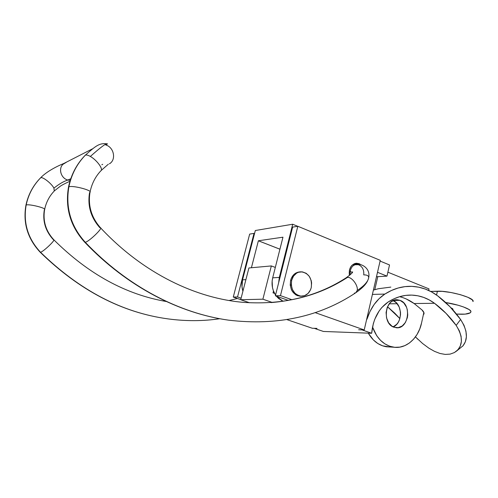<?xml version="1.0" encoding="UTF-8"?>
<svg xmlns="http://www.w3.org/2000/svg" width="498" height="498" viewBox="0 0 498 498"><rect width="100%" height="100%" fill="white"/><g stroke="black" fill="none" stroke-linecap="round" stroke-linejoin="round"><path stroke-width="0.75" d="M400.012 300.344L393.488 300.456L400.012 300.344L403.747 302.896L406.443 307.067L407.271 309.575L407.738 314.96L407.358 317.637L405.44 322.455L402.235 325.978L398.219 327.665L393.986 327.236C381.916 323.638 384.948 298.458 397.23 299.759L400.012 300.344C412.157 304.309 408.609 329.626 396.103 327.721L391.994 326.227L388.645 322.816L386.566 317.998L386.087 312.52L387.282 307.235L389.965 302.965L391.739 301.427L395.798 299.821L400.012 300.344M245.906 279.627L242.532 279.857C241.58 283.673 241.704 287.458 242.912 291.218L241.984 286.773L242.532 279.857L245.906 279.627M461.223 314.263L456.467 314.076L465.188 314.12L470.156 312.844L470.927 311.742L470.778 311.094L469.116 309.563L463.507 306.955L458.16 305.237L445.673 302.535C458.365 304.403 471.724 309.326 470.927 311.742L470.753 312.24C469.788 313.603 466.614 314.275 461.223 314.263M376.482 276.726L386.983 276.129L377.496 272.306L386.983 276.129L389.529 264.961L380.086 261.07L389.529 264.961L386.983 276.129L376.482 276.726M282.964 237.191L258.375 240.771L279.932 249.193L258.375 240.771L282.964 237.191L272.686 277.847L279.328 277.398L292.7 224.231L255.325 230.518L242.532 279.857L255.325 230.518L292.7 224.231L297.68 226.291L292.7 224.231L279.328 277.398L272.686 277.847L282.964 237.197M451.026 307.845L452.856 309.003L452.993 309.607C453.23 309.146 452.576 308.561 451.026 307.845M251.409 267.743L258.375 240.771L251.409 267.743M473.05 301.545L472.353 299.914L467.958 297.312L460.395 294.679L451.2 292.544L442.28 291.361L430.639 291.417L437.393 291.218L436.565 295.053L437.393 291.218C449.271 290.571 474.613 297.804 473.094 301.365L473.056 301.545M429.002 288.89L387.88 272.194L429.002 288.89L428.66 290.452L429.002 288.89M279.932 249.212L258.362 240.783L279.932 249.212M288.28 300.437L287.937 300.25L288.28 300.437M278.668 282.671L279.328 277.398L278.668 282.671M283.076 301.284L278.538 298.464L276.359 296.142L283.076 301.284M275.562 295.046L273.371 290.745L272.481 287.614L272.132 281.059L272.686 277.847C271.273 284.084 272.232 289.817 275.562 295.046M377.789 276.651L374.776 289.724L377.789 276.651M421.557 322.978L423.86 312.439L421.557 322.978C418.438 338.173 406.15 349.166 393.688 347.206C383.896 345.413 376.837 338.69 372.51 327.024L376.743 335.739L380.516 340.346L384.91 343.894L389.735 346.247L394.802 347.33L399.913 347.118L404.874 345.631L409.493 342.941L413.601 339.169L417.056 334.457L419.739 328.991L421.557 322.978M393.681 347.206L386.529 346.782C378.997 345.562 372.909 341.018 368.271 333.15L373.438 340.003L377.801 343.508L382.601 345.836L389.797 346.975M393.159 300.605L396.539 302.983L399.222 307.11L400.479 312.221L400.51 314.91L399.359 320.058L398.219 322.324L396.763 324.266L393.134 326.875C402.776 323.432 402.789 304.129 393.159 300.605M40.039 252.063L40.506 252.243C27.888 238.654 23.101 222.923 26.151 205.052L25.871 205.512L26.151 205.052C28.591 203.694 46.675 208.152 44.615 209.577L44.347 209.739C42.43 221.044 45.436 231.035 53.373 239.706L53.722 239.681C55.963 239.731 43.183 251.901 40.506 252.243L40.039 252.063M168.112 318.901C122.321 312.713 79.786 290.49 40.506 252.243C79.786 290.49 122.321 312.713 168.112 318.901M54.257 191.027L53.927 188.132C51.562 183.501 42.517 176.441 40.668 177.786C33.279 185.306 28.442 194.394 26.151 205.052C28.442 194.394 33.279 185.306 40.668 177.786C42.517 176.441 51.562 183.501 53.927 188.132L54.332 190.971M68.394 187.634L68.855 186.875C71.457 174.412 76.953 163.848 85.345 155.183C76.953 163.848 71.457 174.412 68.855 186.875L68.394 187.634M355.728 292.78C319.685 316.778 277.286 325.904 228.526 320.158C179.579 313.36 127.351 286.966 84.797 242.289L85.258 242.265L84.492 241.972L84.778 242.289C70.417 226.372 64.989 207.971 68.506 187.086C71.146 174.605 76.729 163.985 85.245 155.239L84.822 155.669M85.258 242.265C70.872 226.254 65.406 207.791 68.855 186.875C65.406 207.791 70.872 226.254 85.258 242.265C127.824 287.004 179.909 313.348 228.458 320.146C179.909 313.348 127.824 287.004 85.258 242.265C88.93 241.742 103.354 227.829 100.409 227.673C103.354 227.829 88.93 241.742 85.258 242.265M90.007 192.328C92.696 190.354 72.26 185.051 68.855 186.875C72.26 185.051 92.696 190.354 90.007 192.328L89.559 192.595C87.405 205.799 90.835 217.501 99.849 227.717L100.409 227.673M345.992 277.896L347.517 277.38C351.849 276.795 358.448 285.734 357.19 290.515L355.784 292.743L357.19 290.515C364.032 285.958 367.841 281.793 368.62 278.027C367.841 281.793 364.032 285.958 357.19 290.515C358.448 285.734 351.849 276.795 347.517 277.38C317.905 296.584 283.474 304.932 244.232 302.423C283.474 304.932 317.905 296.584 347.517 277.38L346.203 277.766M67.877 180.046L70.778 178.738L67.865 180.039C63.769 181.291 59.125 183.992 53.927 188.132C59.125 183.992 63.769 181.291 67.865 180.039L70.237 180.388M107.431 143.934C106.777 142.708 101.088 146.879 90.362 156.447C101.088 146.879 106.777 142.708 107.431 143.934L105.744 144.98C114.042 147.19 116.482 159.902 109.386 163.823L110.419 163.076M90.101 191.805C91.85 183.575 95.429 176.591 100.833 170.845C103.702 169.501 96.861 160.026 90.362 156.447C96.413 159.79 103.049 168.486 101.187 170.509M352.534 264.793L358.305 264.675C362.301 266.312 364.119 269.717 363.745 274.877C367.337 274.852 368.962 275.904 368.62 278.027C370.885 268.372 361.448 263.237 356.618 264.469C353.219 264.849 351.084 267.096 350.219 271.205L350.268 274.747L350.219 271.205L352.042 272.474L351.918 273.066L352.042 272.474L350.219 271.205C351.152 266.909 353.399 264.668 356.973 264.469M354.339 293.154L355.522 292.886M90.362 156.447C88.053 155.139 86.378 154.722 85.345 155.183C86.378 154.722 88.053 155.139 90.362 156.447M101.853 164.726L102.706 164.296M66.265 162.336L63.794 163.605C57.93 167.614 60.6 178.334 67.865 180.039C61.098 178.427 58.073 168.772 62.978 164.315L66.265 162.336M44.615 209.577C46.675 208.152 28.591 203.694 26.151 205.052C23.101 222.923 27.888 238.654 40.506 252.243C43.183 251.901 55.963 239.731 53.722 239.681M300.126 271.864L300.057 271.871C295.351 272.257 292.195 275.095 290.589 280.393L291.635 280.33C293.241 275.021 296.397 272.176 301.109 271.79C308.878 273.128 312.265 278.401 311.256 287.607C309.582 293.185 306.233 296.049 301.215 296.198C293.776 294.548 290.583 289.263 291.635 280.33L290.589 280.393L291.349 278.183L293.876 274.529L295.544 273.221L299.36 271.908M301.334 296.204L297.592 295.712L295.725 294.791L292.587 291.753L291.442 289.749L290.234 285.155L290.589 280.393C289.543 289.307 292.731 294.586 300.157 296.229L301.334 296.204M311.256 287.607L310.522 289.799L308.05 293.453L304.577 295.681L300.618 296.148L296.771 294.76L295.077 293.422L292.488 289.705L291.274 285.105L291.635 280.33L293.503 276.129L296.59 273.147L298.445 272.263L302.417 271.871L306.233 273.321L309.308 276.378L311.2 280.573L311.605 282.908L311.256 287.607M353.673 264.17L354.607 264.631L353.673 264.17L359.207 263.722L361.15 264.886L359.207 263.722L353.524 264.114M254.017 233.388L249.666 234.097L233.276 297.063L237.534 296.939L254.017 233.388L249.666 234.097L233.276 297.063L237.534 296.939L254.017 233.388L254.528 233.587L254.017 233.388M292.631 227.107L297.816 226.266L280.461 295.638L275.369 295.793L292.631 227.107L275.369 295.793L288.404 300.412L275.369 295.793L280.461 295.638L291.959 299.734L280.461 295.638L297.816 226.266L292.631 227.107M380.26 260.329L297.816 226.266L380.26 260.329L364.219 329.937L380.26 260.329M349.397 275.481C348.619 268.472 351.003 264.388 356.537 263.243L359.207 263.722L356.151 263.268L354.638 263.604L351.93 265.347L350.847 266.685L349.415 270.041L349.397 275.481M240.739 299.628L233.276 297.063L240.739 299.628M312.296 328.25L286.935 319.623L312.296 328.25L317.014 328.4L312.296 328.25M241.113 298.171L237.534 296.939L241.113 298.171M262.894 299.192L240.708 299.728L248.919 267.968L271.335 265.932L262.894 299.192L271.335 265.932L275.319 267.426L271.335 265.932L248.919 267.968L240.708 299.728L262.894 299.192L272.35 302.491L262.894 299.192M273.483 291.044L273.029 292.861L274.572 293.409L273.029 292.861L273.483 291.044M315.072 312.601L364.219 329.937L358.647 329.757L364.219 329.937L315.072 312.601M249.635 302.784L240.708 299.728L249.635 302.784M323.407 331.456L314.176 328.313L317.021 328.406L314.176 328.313L323.407 331.456L371.67 333.274L323.407 331.456M407.401 295.214L411.858 295.109C403.623 294.853 395.698 297.169 388.079 302.056C378.511 308.772 373.046 319.181 371.67 333.274L361.99 329.863L358.647 329.757L361.99 329.869L371.67 333.274L373.313 323.65L374.832 319.118L379.121 310.989L381.817 307.521L388.079 302.056L393.794 298.881L399.713 296.652L405.752 295.389L411.815 295.102L417.803 295.781L423.642 297.399L429.239 299.921L434.524 303.294L446.046 313.367L456.168 325.387L460.594 319.479L449.862 306.625L437.618 295.818L431.642 291.953L425.298 289.052L418.681 287.172L411.883 286.356L404.992 286.63L398.12 288.012L391.372 290.502L384.848 294.075L379.146 298.632L374.141 304.483L370.02 311.437L366.945 319.255C370.58 307.969 376.55 299.578 384.848 294.075L372.404 294.418L384.848 294.075C393.196 288.784 401.861 286.201 410.85 286.325C420.542 286.58 429.463 289.743 437.618 295.818C446.276 302.342 453.933 310.235 460.594 319.479L456.168 325.387C463.308 337.003 463.115 345.811 455.589 351.825M399.869 318.564L394.783 313.174L387.5 306.737L399.869 318.564M378.275 288.747L390.818 287.103L378.275 288.747L373.4 290.104L378.275 288.747M411.858 295.109C420.038 295.457 427.595 298.184 434.524 303.294L414.124 303.525L421.974 309.93C423.891 311.779 424.47 313.254 423.717 314.363L423.979 312.825L421.974 309.93L414.124 303.525L406.194 298.931M418.183 339.58L415.444 336.885L422.572 343.489L428.921 348.202L434.455 351.333L439.946 353.462L445.231 354.42L450.111 354.115L454.388 352.565L457.855 349.864L460.264 346.122L461.378 341.516L461.098 336.331L459.361 330.865L456.168 325.387C449.887 316.728 442.672 309.364 434.524 303.294L414.124 303.525C409.624 300.25 404.781 297.972 399.608 296.684M397.192 303.724L389.243 303.811L397.192 303.724M462.679 346.185C468.245 339.393 467.547 330.491 460.594 319.479L464.012 325.331L465.947 331.189L466.396 336.741L465.406 341.684L463.09 345.712L456.654 351.009M396.24 299.777L397.23 299.759M219.736 318.72C203.134 321.21 185.947 321.272 168.175 318.913C122.141 312.707 79.493 290.49 40.226 252.262C27.614 238.729 22.846 223.036 25.94 205.182C28.255 194.506 33.142 185.387 40.606 177.817C48.592 169.426 63.551 163.581 63.856 163.462L92.584 148.79M229.086 300.524L237.422 298.489M44.677 209.26C46.221 202.144 49.408 196.069 54.251 191.033M271.068 302.591C299.198 300.257 324.26 291.971 346.259 277.728C350.997 274.255 353.094 272.288 352.547 271.821L351.744 273.271M54.5 190.778L60.532 186.047C62.3 184.795 69.141 181.515 69.957 181.291M101.243 170.416L108.327 164.216M355.989 292.606C362.133 288.323 366.011 284.383 367.617 280.766M244.755 302.467C196.604 298.8 143.393 273.632 100.689 227.984M100.391 227.667C91.364 217.358 87.903 205.587 89.995 192.34M85.245 155.239C95.149 146.518 99.083 142.64 107.195 143.866M166.326 301.514C125.807 294.573 88.333 274.024 53.896 239.868M53.709 239.675C45.766 230.948 42.735 220.919 44.608 209.583M300.157 296.229L301.215 296.198M355.939 263.293L356.537 263.243M423.941 313.989L423.717 314.363"/></g></svg>
